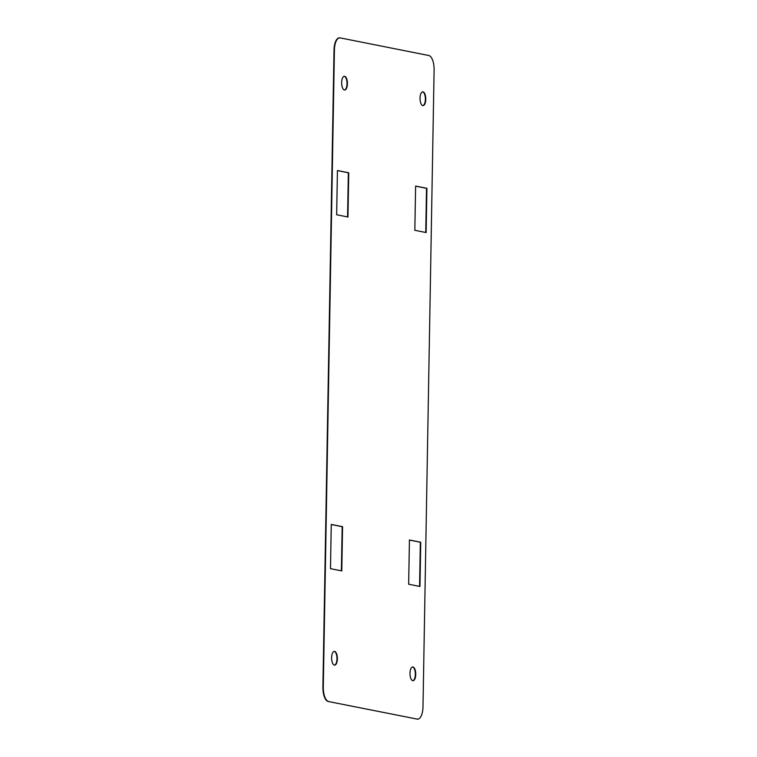 <?xml version="1.0" encoding="UTF-8"?>
<svg xmlns="http://www.w3.org/2000/svg" width="757" height="757" viewBox="0 0 757 757"><rect width="100%" height="100%" fill="white"/><g stroke="black" fill="none" stroke-linecap="round" stroke-linejoin="round"><path stroke-width="1.14" d="M339.704 37.85A13.323 5.564 88.8 0 0 334.414 50.057L334.017 50.066A13.323 5.564 -91.2 0 1 339.297 37.859L339.704 37.85A13.323 5.564 88.8 0 1 340.215 37.897L428.774 55.507A13.323 5.564 88.8 0 1 434.102 69.89L422.983 706.934A13.323 5.564 88.8 0 1 417.703 719.141A13.323 5.564 88.8 0 1 417.192 719.093L328.226 701.493L417.192 719.093M328.226 701.493A13.323 5.564 -91.2 0 1 322.898 687.11L323.296 687.101A13.323 5.564 88.8 0 0 328.633 701.484M334.017 50.066L322.898 687.11M417.504 719.141A13.323 5.564 -91.2 0 1 417.296 719.15A13.323 5.564 -91.2 0 1 416.785 719.103M344.189 76.287A6.879 2.877 -91.2 0 1 347.009 83.1A6.879 2.877 -91.2 0 1 344.482 90.017M334.159 651.399A6.879 2.877 -91.2 0 1 336.969 658.202A6.879 2.877 -91.2 0 1 334.443 665.129M331.254 524.525L342.164 526.692L341.388 570.844M337.433 170.609L348.343 172.776L347.567 216.928M422.557 91.871A6.879 2.877 -91.2 0 1 425.368 98.684A6.879 2.877 -91.2 0 1 422.841 105.602M412.518 666.983A6.879 2.877 -91.2 0 1 415.338 673.787A6.879 2.877 -91.2 0 1 412.811 680.713M409.433 540.072L420.343 542.239L419.567 586.391M415.612 186.156L426.513 188.323L425.746 232.475M334.414 50.057L323.296 687.101M341.662 82.579A6.879 2.877 -91.2 0 1 344.397 76.268A6.879 2.877 -91.2 0 1 347.416 83.09A6.879 2.877 -91.2 0 1 344.681 90.026A6.879 2.877 -91.2 0 1 341.662 82.579M331.623 657.682A6.879 2.877 -91.2 0 1 334.357 651.38A6.879 2.877 -91.2 0 1 337.376 658.193A6.879 2.877 -91.2 0 1 334.641 665.138A6.879 2.877 -91.2 0 1 331.623 657.682M331.254 524.431L342.561 526.683L341.795 570.92L330.487 568.677L331.254 524.431M337.433 170.524L348.74 172.766L347.974 217.013L336.657 214.761L337.433 170.524M420.031 98.164A6.879 2.877 -91.2 0 1 422.756 91.852A6.879 2.877 -91.2 0 1 425.775 98.675A6.879 2.877 -91.2 0 1 423.049 105.611A6.879 2.877 -91.2 0 1 420.031 98.164M409.991 673.276A6.879 2.877 -91.2 0 1 412.716 666.964A6.879 2.877 -91.2 0 1 415.735 673.787A6.879 2.877 -91.2 0 1 413.01 680.723A6.879 2.877 -91.2 0 1 409.991 673.276M419.974 586.467L408.657 584.224L409.433 539.978L420.741 542.23L419.974 586.467M426.144 232.56L414.836 230.308L415.612 186.071L426.92 188.323L426.144 232.56"/></g></svg>
